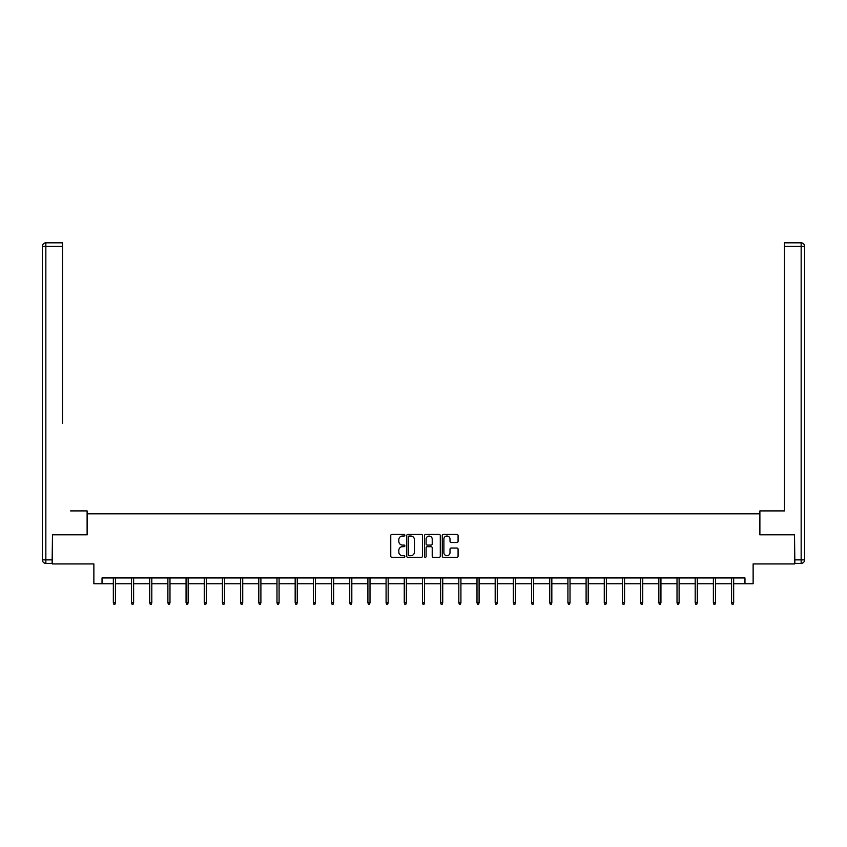 <?xml version="1.0" encoding="UTF-8"?>
<svg xmlns="http://www.w3.org/2000/svg" width="847" height="847" viewBox="0 0 847 847"><rect width="100%" height="100%" fill="white"/><g stroke="black" fill="none" stroke-linecap="round" stroke-linejoin="round"><path stroke-width="1.27" d="M404.855 535.24A0.805 0.805 0 0 0 404.051 534.436L391.896 534.436A1.143 1.143 0 0 0 390.753 535.579L390.753 556.172A1.143 1.143 0 0 0 391.896 557.315L404.051 557.315A0.805 0.805 0 0 0 404.855 556.521A0.805 0.805 0 0 0 404.051 555.717L402.473 555.717A3.663 3.663 0 0 1 398.821 552.053L398.821 550.338A3.663 3.663 0 0 1 402.473 546.675L404.051 546.675A0.805 0.805 0 0 0 404.855 545.881A0.805 0.805 0 0 0 404.051 545.076L402.473 545.076A3.663 3.663 0 0 1 398.821 541.413L398.821 539.698A3.663 3.663 0 0 1 402.473 536.035L404.051 536.035A0.805 0.805 0 0 0 404.855 535.24M456.935 542.504A1.143 1.143 0 0 0 458.079 541.36L458.079 535.579A1.143 1.143 0 0 0 456.935 534.436L443.436 534.436A1.143 1.143 0 0 0 442.293 535.579L442.293 556.172A1.143 1.143 0 0 0 443.436 557.315L456.935 557.315A1.143 1.143 0 0 0 458.079 556.172L458.079 549.195A1.143 1.143 0 0 0 456.935 548.051L451.155 548.051A1.143 1.143 0 0 0 450.011 549.195L450.011 552.657A3.06 3.06 0 0 1 446.951 555.717A3.06 3.06 0 0 1 443.892 552.657L443.892 539.094A3.06 3.06 0 0 1 446.951 536.035A3.06 3.06 0 0 1 450.011 539.094L450.011 541.36A1.143 1.143 0 0 0 451.155 542.504L456.935 542.504M102.032 583.763L102.032 577.929L744.968 577.929L744.968 583.763L753.131 583.763L753.131 563.943L794.507 563.943L794.507 534.806L759.77 534.806L759.77 513.822L87.23 513.822L87.23 534.806L52.493 534.806L52.493 563.943L93.869 563.943L93.869 583.763L113.339 583.763M422.494 535.579A1.143 1.143 0 0 0 421.351 534.436L407.852 534.436A1.143 1.143 0 0 0 406.708 535.579L406.708 556.172A1.143 1.143 0 0 0 407.852 557.315L421.351 557.315A1.143 1.143 0 0 0 422.494 556.172L422.494 535.579M425.649 534.436L439.148 534.436A1.143 1.143 0 0 1 440.292 535.579L440.292 556.172A1.143 1.143 0 0 1 439.148 557.315L433.368 557.315A1.143 1.143 0 0 1 432.224 556.172L432.224 547.818A1.143 1.143 0 0 0 431.081 546.675L427.248 546.675A1.143 1.143 0 0 0 426.105 547.818L426.105 556.521A0.805 0.805 0 0 1 425.3 557.315A0.805 0.805 0 0 1 424.506 556.521L424.506 535.579A1.143 1.143 0 0 1 425.649 534.436M115.436 583.763L131.518 583.763M133.614 583.763L149.697 583.763M151.804 583.763L167.886 583.763M169.982 583.763L186.065 583.763M188.161 583.763L204.254 583.763M206.35 583.763L222.433 583.763M224.529 583.763L240.622 583.763M242.718 583.763L258.801 583.763M260.897 583.763L276.98 583.763M279.087 583.763L295.169 583.763M297.265 583.763L313.348 583.763M315.444 583.763L331.537 583.763M333.633 583.763L349.716 583.763M351.812 583.763L367.905 583.763M370.001 583.763L386.084 583.763M388.18 583.763L404.263 583.763M406.369 583.763L422.452 583.763M424.548 583.763L440.631 583.763M442.737 583.763L458.82 583.763M460.916 583.763L476.999 583.763M479.095 583.763L495.188 583.763M497.284 583.763L513.367 583.763M515.463 583.763L531.556 583.763M533.652 583.763L549.735 583.763M551.831 583.763L567.913 583.763M570.02 583.763L586.103 583.763M588.199 583.763L604.282 583.763M606.378 583.763L622.471 583.763M624.567 583.763L640.65 583.763M642.746 583.763L658.839 583.763M660.935 583.763L677.018 583.763M679.114 583.763L695.196 583.763M697.303 583.763L713.386 583.763M715.482 583.763L731.564 583.763M733.661 583.763L744.968 583.763M409.112 536.035A0.805 0.805 0 0 0 408.307 536.839L408.307 554.912A0.805 0.805 0 0 0 409.112 555.717L410.774 555.717A3.663 3.663 0 0 0 414.437 552.053L414.437 539.698A3.663 3.663 0 0 0 410.774 536.035L409.112 536.035M432.224 539.158A3.06 3.06 0 0 0 429.164 536.098A3.06 3.06 0 0 0 426.105 539.158L426.105 543.933A1.143 1.143 0 0 0 427.248 545.076L431.081 545.076A1.143 1.143 0 0 0 432.224 543.933L432.224 539.158M113.339 602.662L113.805 604.176L114.97 604.176L115.436 602.662L113.339 602.662L113.339 577.929M115.436 602.662L115.436 577.929M87.114 534.806L87.114 510.91L70.555 510.91M62.519 246.318L45.844 246.318L45.844 242.824L62.519 242.824L62.519 423.489M45.844 563.361L45.844 559.867L42.35 559.867A3.494 3.494 0 0 0 45.844 563.361L52.143 563.361L45.844 563.361A3.494 3.494 0 0 1 42.35 559.867L42.35 246.318A3.494 3.494 0 0 1 45.844 242.824A3.494 3.494 0 0 0 42.35 246.318L45.844 246.318L45.844 559.867L52.143 559.867L52.493 534.806M52.143 559.867L52.143 563.361M776.445 510.91L784.481 510.91L784.481 242.824L801.156 242.824L784.481 242.824M759.886 534.806L759.886 510.91L784.481 510.91L784.481 423.489M794.857 559.867L801.156 559.867L801.156 246.318L804.65 246.318A3.494 3.494 0 0 0 801.156 242.824A3.494 3.494 0 0 1 804.65 246.318L804.65 559.867A3.494 3.494 0 0 1 801.156 563.361L794.857 563.361L794.507 534.806M131.518 602.662L131.984 604.176L133.148 604.176L133.614 602.662L131.518 602.662L131.518 577.929M133.614 602.662L133.614 577.929M149.697 602.662L150.163 604.176L151.338 604.176L151.804 602.662L149.697 602.662L149.697 577.929M151.804 602.662L151.804 577.929M167.886 602.662L168.352 604.176L169.516 604.176L169.982 602.662L167.886 602.662L167.886 577.929M169.982 602.662L169.982 577.929M186.065 602.662L186.531 604.176L187.695 604.176L188.161 602.662L186.065 602.662L186.065 577.929M188.161 602.662L188.161 577.929M204.254 602.662L204.72 604.176L205.885 604.176L206.35 602.662L204.254 602.662L204.254 577.929M206.35 602.662L206.35 577.929M222.433 602.662L222.899 604.176L224.063 604.176L224.529 602.662L222.433 602.662L222.433 577.929M224.529 602.662L224.529 577.929M240.622 602.662L241.088 604.176L242.253 604.176L242.718 602.662L240.622 602.662L240.622 577.929M242.718 602.662L242.718 577.929M258.801 602.662L259.267 604.176L260.431 604.176L260.897 602.662L258.801 602.662L258.801 577.929M260.897 602.662L260.897 577.929M276.98 602.662L277.456 604.176L278.621 604.176L279.087 602.662L276.98 602.662L276.98 577.929M279.087 602.662L279.087 577.929M295.169 602.662L295.635 604.176L296.799 604.176L297.265 602.662L295.169 602.662L295.169 577.929M297.265 602.662L297.265 577.929M313.348 602.662L313.813 604.176L314.978 604.176L315.444 602.662L313.348 602.662L313.348 577.929M315.444 602.662L315.444 577.929M331.537 602.662L332.003 604.176L333.167 604.176L333.633 602.662L331.537 602.662L331.537 577.929M333.633 602.662L333.633 577.929M349.716 602.662L350.182 604.176L351.346 604.176L351.812 602.662L349.716 602.662L349.716 577.929M351.812 602.662L351.812 577.929M367.905 602.662L368.371 604.176L369.536 604.176L370.001 602.662L367.905 602.662L367.905 577.929M370.001 602.662L370.001 577.929M386.084 602.662L386.55 604.176L387.714 604.176L388.18 602.662L386.084 602.662L386.084 577.929M388.18 602.662L388.18 577.929M404.263 602.662L404.739 604.176L405.904 604.176L406.369 602.662L404.263 602.662L404.263 577.929M406.369 602.662L406.369 577.929M422.452 602.662L422.918 604.176L424.082 604.176L424.548 602.662L422.452 602.662L422.452 577.929M424.548 602.662L424.548 577.929M440.631 602.662L441.096 604.176L442.261 604.176L442.737 602.662L440.631 602.662L440.631 577.929M442.737 602.662L442.737 577.929M458.82 602.662L459.286 604.176L460.45 604.176L460.916 602.662L458.82 602.662L458.82 577.929M460.916 602.662L460.916 577.929M476.999 602.662L477.464 604.176L478.629 604.176L479.095 602.662L476.999 602.662L476.999 577.929M479.095 602.662L479.095 577.929M495.188 602.662L495.654 604.176L496.818 604.176L497.284 602.662L495.188 602.662L495.188 577.929M497.284 602.662L497.284 577.929M513.367 602.662L513.833 604.176L514.997 604.176L515.463 602.662L513.367 602.662L513.367 577.929M515.463 602.662L515.463 577.929M531.556 602.662L532.022 604.176L533.187 604.176L533.652 602.662L531.556 602.662L531.556 577.929M533.652 602.662L533.652 577.929M549.735 602.662L550.201 604.176L551.365 604.176L551.831 602.662L549.735 602.662L549.735 577.929M551.831 602.662L551.831 577.929M567.913 602.662L568.379 604.176L569.544 604.176L570.02 602.662L567.913 602.662L567.913 577.929M570.02 602.662L570.02 577.929M586.103 602.662L586.569 604.176L587.733 604.176L588.199 602.662L586.103 602.662L586.103 577.929M588.199 602.662L588.199 577.929M604.282 602.662L604.747 604.176L605.912 604.176L606.378 602.662L604.282 602.662L604.282 577.929M606.378 602.662L606.378 577.929M622.471 602.662L622.937 604.176L624.101 604.176L624.567 602.662L622.471 602.662L622.471 577.929M624.567 602.662L624.567 577.929M640.65 602.662L641.115 604.176L642.28 604.176L642.746 602.662L640.65 602.662L640.65 577.929M642.746 602.662L642.746 577.929M658.839 602.662L659.305 604.176L660.469 604.176L660.935 602.662L658.839 602.662L658.839 577.929M660.935 602.662L660.935 577.929M677.018 602.662L677.484 604.176L678.648 604.176L679.114 602.662L677.018 602.662L677.018 577.929M679.114 602.662L679.114 577.929M695.196 602.662L695.662 604.176L696.837 604.176L697.303 602.662L695.196 602.662L695.196 577.929M697.303 602.662L697.303 577.929M713.386 602.662L713.852 604.176L715.016 604.176L715.482 602.662L713.386 602.662L713.386 577.929M715.482 602.662L715.482 577.929M731.564 602.662L732.03 604.176L733.195 604.176L733.661 602.662L731.564 602.662L731.564 577.929M733.661 602.662L733.661 577.929M801.156 242.824L801.156 246.318L784.481 246.318M804.65 559.867L801.156 559.867L801.156 563.361"/></g></svg>
